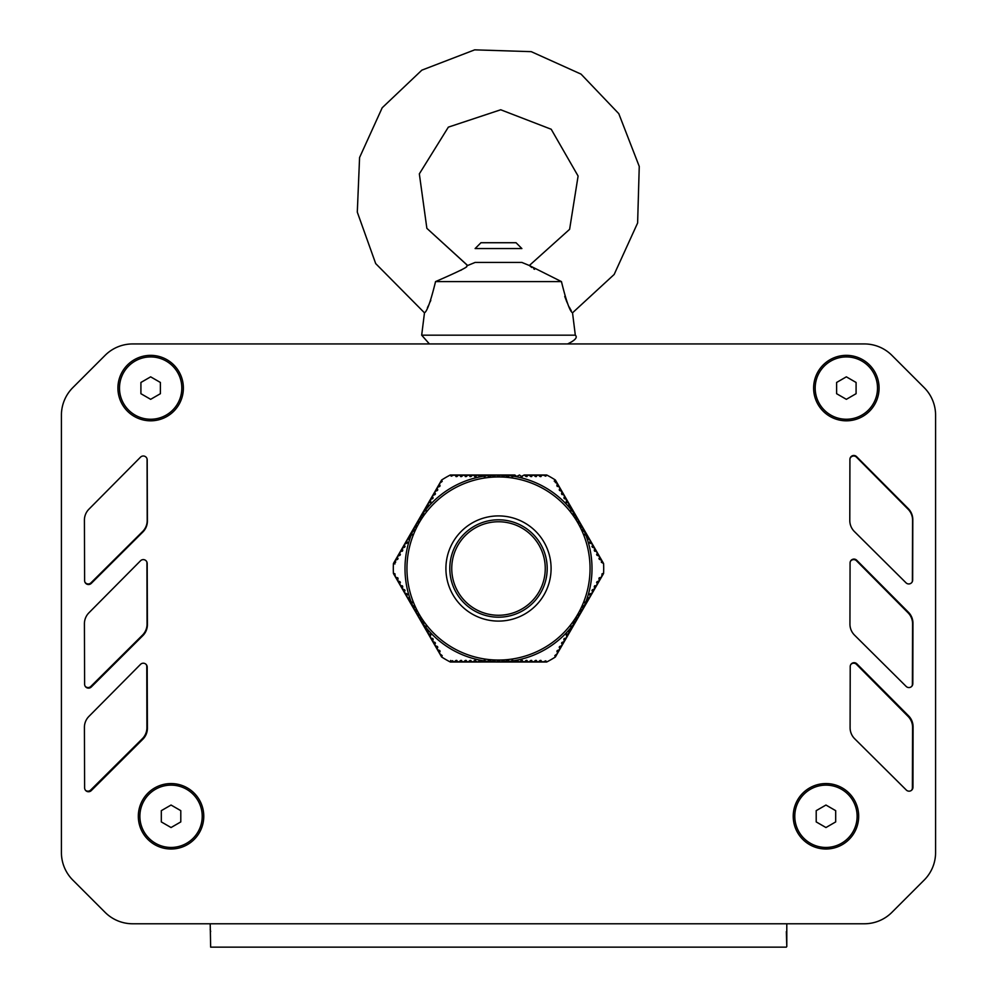 <?xml version="1.0" encoding="UTF-8"?>
<svg xmlns="http://www.w3.org/2000/svg" width="997" height="997" viewBox="0 0 997 997"><rect width="100%" height="100%" fill="white"/><g stroke="black" fill="none" stroke-linecap="round" stroke-linejoin="round"><path stroke-width="1.5" d="M554.22 481.127L555.379 480.018L555.304 482.523L557.273 483.283L555.479 480.193M524.21 474.996L526.005 476.466L528.884 474.996L530.678 476.466L533.557 474.996L535.352 476.466L538.243 474.996L540.025 476.466L542.916 474.996L545.77 476.18L546.692 474.996L524.21 474.996L521.319 476.466L519.537 474.996L516.645 476.466L514.863 474.996L513.081 476.466A0.785 0.785 0 0 1 511.972 476.466L510.19 474.996L508.395 476.466A0.785 0.785 0 0 1 507.299 476.466L504.968 475.22A0.785 0.785 0 0 0 504.956 475.233L503.722 476.466A0.785 0.785 0 0 1 502.625 476.466L501.391 475.233A0.785 0.785 0 0 0 501.067 475.033L500.644 475.021A0.785 0.785 0 0 0 500.282 475.233L499.048 476.466A0.785 0.785 0 0 1 497.952 476.466L496.718 475.233A0.785 0.785 0 0 0 496.356 475.021L495.933 475.033A0.785 0.785 0 0 0 495.609 475.233L494.375 476.466A0.785 0.785 0 0 1 493.278 476.466L492.044 475.233A0.785 0.785 0 0 0 492.032 475.22L489.701 476.466A0.785 0.785 0 0 1 488.605 476.466L486.81 474.996L485.028 476.466A0.785 0.785 0 0 1 483.919 476.466L482.137 474.996L480.355 476.466L477.463 474.996L475.681 476.466L472.79 474.996L470.995 476.466L468.116 474.996L466.322 476.466L463.443 474.996L461.648 476.466L458.757 474.996L456.975 476.466L454.084 474.996L451.23 476.18L450.308 474.996A105.184 105.184 0 0 0 441.621 480.018L418.715 519.699M424.747 511.025L423.364 511.635L423.438 512.757A93.506 93.506 0 0 1 424.747 511.025L425.532 510.813A0.785 0.785 0 0 0 426.08 509.866L425.707 507.585L428.423 505.815L428.049 503.535L430.754 501.765L430.38 499.485L432.548 498.674L432.723 495.434L434.879 494.624L435.053 491.384L437.222 490.574L437.396 487.334L439.552 486.524L439.727 483.283L442.182 481.401L441.621 480.018M394.974 563.941L393.429 563.479L395.635 562.296L395.323 560.214L397.479 559.404L397.653 556.164L399.822 555.354L399.996 552.114L402.701 550.344L402.327 548.063L404.495 547.253L404.67 544.026L406.826 543.203L407.013 539.975L409.717 538.206L409.343 535.925L411.499 535.102A0.785 0.785 0 0 0 412.06 534.155L411.848 533.37A93.506 93.506 0 0 1 412.683 531.364L411.686 531.875L411.848 533.37M416.335 523.811L393.429 563.479A105.184 105.184 0 0 0 393.429 573.524L394.912 573.736L395.323 576.789L398.027 578.559L397.653 580.84L399.822 581.65L399.996 584.89L402.701 586.66L402.327 588.94L404.495 589.75L404.67 592.991L406.826 593.801L407.013 597.029L409.717 598.798L409.343 601.079L411.499 601.901A0.785 0.785 0 0 1 412.06 602.849L411.686 605.129L413.842 605.952A0.785 0.785 0 0 1 414.391 606.899L414.017 609.179L416.185 609.99A0.785 0.785 0 0 1 416.734 610.949L416.285 612.644A0.785 0.785 0 0 0 416.272 613.005L416.472 613.392A0.785 0.785 0 0 0 416.833 613.591L418.516 614.04A0.785 0.785 0 0 1 419.064 614.999L418.615 616.682A0.785 0.785 0 0 0 418.615 617.093L418.84 617.467A0.785 0.785 0 0 0 419.164 617.642L420.859 618.09A0.785 0.785 0 0 1 421.407 619.05L420.958 620.732A0.785 0.785 0 0 0 420.958 620.745L423.189 622.14A0.785 0.785 0 0 1 423.75 623.1L423.364 625.381L425.532 626.191A0.785 0.785 0 0 1 426.08 627.15L425.707 629.419L428.423 631.188L428.049 633.469L430.206 634.291L430.38 637.519L433.097 639.289L432.723 641.569L434.879 642.38L435.053 645.62L437.222 646.43L437.396 649.67L439.552 650.48L439.727 653.72L442.182 655.602L441.621 656.986A105.184 105.184 0 0 0 450.308 662.008L496.356 661.983A0.785 0.785 0 0 0 496.718 661.771L497.952 660.537A0.785 0.785 0 0 1 499.048 660.537L500.282 661.771A0.785 0.785 0 0 0 500.644 661.983L501.067 661.971A0.785 0.785 0 0 0 501.391 661.771L502.625 660.537A0.785 0.785 0 0 1 503.722 660.537L504.956 661.771A0.785 0.785 0 0 0 504.968 661.784L507.299 660.537A0.785 0.785 0 0 1 508.395 660.537L510.19 662.008L511.972 660.537A0.785 0.785 0 0 1 513.081 660.537L514.863 662.008L516.645 660.537L519.537 662.008L521.319 660.537L524.21 662.008L526.005 660.537L528.884 662.008L530.678 660.537L533.557 662.008L535.352 660.537L538.243 662.008L540.025 660.537L542.916 662.008L545.77 660.824L546.692 662.008A105.184 105.184 0 0 0 555.379 656.986L554.818 655.602L557.273 653.72L557.448 650.48L559.604 649.67L559.778 646.43L561.947 645.62L562.121 642.38L564.277 641.569L563.903 639.289L566.62 637.519L566.795 634.291L568.951 633.469L568.577 631.188L571.293 629.419L570.92 627.15A0.785 0.785 0 0 1 571.468 626.191L573.636 625.381L573.25 623.1A0.785 0.785 0 0 1 573.811 622.14L576.042 620.745A0.785 0.785 0 0 0 576.042 620.732L575.593 619.05A0.785 0.785 0 0 1 576.141 618.09L577.836 617.642A0.785 0.785 0 0 0 578.16 617.467L578.385 617.093A0.785 0.785 0 0 0 578.385 616.682L577.936 614.999A0.785 0.785 0 0 1 578.484 614.04L580.167 613.591A0.785 0.785 0 0 0 580.528 613.379L580.728 613.018A0.785 0.785 0 0 0 580.715 612.644L580.266 610.949A0.785 0.785 0 0 1 580.815 609.99L582.983 609.179L582.609 606.899A0.785 0.785 0 0 1 583.158 605.952L585.314 605.129L584.94 602.849A0.785 0.785 0 0 1 585.501 601.901L587.657 601.079L587.283 598.798L589.987 597.029L590.174 593.801L592.33 592.991L592.505 589.75L594.673 588.94L594.299 586.66L597.004 584.89L597.178 581.65L599.347 580.84L598.973 578.559L601.677 576.789L602.088 573.736L603.571 573.524A105.184 105.184 0 0 0 603.571 563.479L601.365 562.296L601.677 560.214L599.521 559.404L599.347 556.164L597.178 555.354L597.004 552.114L594.299 550.344L594.673 548.063L592.505 547.253L592.33 544.026L590.174 543.203L589.987 539.975L587.283 538.206L587.657 535.925L585.501 535.102A0.785 0.785 0 0 1 584.94 534.155L585.314 531.875L583.158 531.065A0.785 0.785 0 0 1 582.609 530.105L582.983 527.824L580.815 527.014A0.785 0.785 0 0 1 580.266 526.055L580.715 524.372A0.785 0.785 0 0 0 580.728 523.998L580.528 523.624A0.785 0.785 0 0 0 580.167 523.413L578.484 522.964A0.785 0.785 0 0 1 577.936 522.004L578.385 520.322A0.785 0.785 0 0 0 578.385 519.911L578.16 519.537A0.785 0.785 0 0 0 577.836 519.362L576.141 518.914A0.785 0.785 0 0 1 575.593 517.954L576.042 516.272A0.785 0.785 0 0 0 576.042 516.259L573.811 514.863A0.785 0.785 0 0 1 573.25 513.904L573.636 511.635L571.468 510.813A0.785 0.785 0 0 1 570.92 509.866L571.293 507.585L568.577 505.815L568.951 503.535L566.246 501.765L566.62 499.485L564.452 498.674L564.277 495.434L561.573 493.665L561.947 491.384L559.778 490.574L559.604 487.334L556.899 485.564L557.273 483.283L578.285 519.686M555.379 480.018A105.184 105.184 0 0 0 546.692 474.996M450.694 660.45L450.308 662.008L452.451 660.687L454.084 662.008L455.878 660.537L458.757 662.008L460.552 660.537L463.443 662.008L465.225 660.537L468.116 662.008L469.899 660.537L472.79 662.008L474.572 660.537L477.463 662.008L480.355 660.537L482.137 662.008L483.919 660.537A0.785 0.785 0 0 1 485.028 660.537L486.81 662.008L488.605 660.537A0.785 0.785 0 0 1 489.701 660.537L492.032 661.784A0.785 0.785 0 0 0 492.044 661.771L493.278 660.537A0.785 0.785 0 0 1 494.375 660.537L495.609 661.771A0.785 0.785 0 0 0 495.933 661.971L496.157 662.008M423.438 512.757L423.75 513.904A0.785 0.785 0 0 1 423.189 514.863L420.958 516.259A0.785 0.785 0 0 0 420.958 516.272L421.407 517.954A0.785 0.785 0 0 1 420.859 518.914L419.164 519.362A0.785 0.785 0 0 0 418.84 519.549L418.615 519.911A0.785 0.785 0 0 0 418.615 520.322L419.064 522.004A0.785 0.785 0 0 1 418.516 522.964L416.833 523.413A0.785 0.785 0 0 0 416.472 523.624L416.272 523.998A0.785 0.785 0 0 0 416.285 524.372L416.734 526.055A0.785 0.785 0 0 1 416.185 527.014L414.017 527.824L414.391 530.105A0.785 0.785 0 0 1 413.842 531.065L412.683 531.364M576.042 620.745A93.506 93.506 0 0 1 575.381 621.717M573.562 624.247A93.506 93.506 0 0 1 572.253 625.979M571.019 627.524A93.506 93.506 0 0 1 513.355 660.812M511.411 661.111A93.506 93.506 0 0 1 509.243 661.385M582.51 527.463A93.506 93.506 0 0 1 583.033 528.535M584.317 531.364A93.506 93.506 0 0 1 585.152 533.37M585.875 535.215A93.506 93.506 0 0 1 585.875 601.802M585.152 603.634A93.506 93.506 0 0 1 584.317 605.64M572.253 511.025A93.506 93.506 0 0 1 573.562 512.757M575.381 515.287A93.506 93.506 0 0 1 576.042 516.259M513.355 476.192A93.506 93.506 0 0 1 571.019 509.479M504.968 475.22A93.506 93.506 0 0 1 506.152 475.32M420.958 516.259A93.506 93.506 0 0 1 421.619 515.287M425.981 509.479A93.506 93.506 0 0 1 483.645 476.192M485.589 475.893A93.506 93.506 0 0 1 487.757 475.619M492.032 661.784A93.506 93.506 0 0 1 490.848 661.696M506.152 661.696A93.506 93.506 0 0 1 504.968 661.784M583.033 608.469A93.506 93.506 0 0 1 582.51 609.541M509.243 475.619A93.506 93.506 0 0 1 511.411 475.893M490.848 475.32A93.506 93.506 0 0 1 492.032 475.22M413.967 528.535A93.506 93.506 0 0 1 414.49 527.463M411.125 601.802A93.506 93.506 0 0 1 411.125 535.215M412.683 605.64A93.506 93.506 0 0 1 411.848 603.634M414.49 609.541A93.506 93.506 0 0 1 413.967 608.469M421.619 621.717A93.506 93.506 0 0 1 420.958 620.745M424.747 625.979A93.506 93.506 0 0 1 423.438 624.247M483.645 660.812A93.506 93.506 0 0 1 425.981 627.524M487.757 661.385A93.506 93.506 0 0 1 485.589 661.111M498.5 519.798A48.703 48.703 0 0 1 540.673 592.854A48.703 48.703 0 0 1 456.327 592.854A48.703 48.703 0 0 1 498.5 519.798M498.5 476.952A91.55 91.55 0 0 0 406.95 568.502A91.55 91.55 0 0 0 498.5 660.051A91.55 91.55 0 0 0 590.05 568.502A91.55 91.55 0 0 0 498.5 476.952M496.194 662.008L500.83 662.008M500.88 662.008L546.692 662.008M393.528 573.686L416.335 613.192M416.372 613.255L418.69 617.28M418.715 617.317L441.521 656.811M418.678 519.761L416.36 523.774M514.863 474.996L500.868 474.996M500.806 474.996L496.17 474.996M496.12 474.996L450.308 474.996M603.472 563.317L580.665 523.811M580.628 523.749L578.31 519.724M555.479 656.811L578.285 617.305M578.322 617.243L580.64 613.23M580.665 613.192L603.571 573.524M498.5 521.755A46.747 46.747 0 0 1 538.991 591.882A46.747 46.747 0 0 1 458.009 591.882A46.747 46.747 0 0 1 498.5 521.755M816.207 810.661L825.952 805.04L835.685 810.661L835.685 821.914L825.952 827.535L816.207 821.914L816.207 810.661M857.121 816.281A31.169 31.169 0 0 1 825.952 847.45A31.169 31.169 0 0 1 794.783 816.281A31.169 31.169 0 0 1 825.952 785.125A31.169 31.169 0 0 1 857.121 816.281M161.315 810.661L171.048 805.04L180.793 810.661L180.793 821.914L171.048 827.535L161.315 821.914L161.315 810.661M202.217 816.281A31.169 31.169 0 0 1 171.048 847.45A31.169 31.169 0 0 1 139.879 816.281A31.169 31.169 0 0 1 171.048 785.125A31.169 31.169 0 0 1 202.217 816.281M836.608 382.462L846.353 376.841L856.087 382.462L856.087 393.703L846.353 399.323L836.608 393.703L836.608 382.462M877.51 388.082A31.169 31.169 0 0 1 846.353 419.251A31.169 31.169 0 0 1 815.185 388.082A31.169 31.169 0 0 1 846.353 356.914A31.169 31.169 0 0 1 877.51 388.082M140.913 382.462L150.647 376.841L160.392 382.462L160.392 393.703L150.647 399.323L140.913 393.703L140.913 382.462M181.815 388.082A31.169 31.169 0 0 1 150.647 419.251A31.169 31.169 0 0 1 119.49 388.082A31.169 31.169 0 0 1 150.647 356.914A31.169 31.169 0 0 1 181.815 388.082M171.048 849.008A32.727 32.727 0 0 1 138.321 816.281A32.727 32.727 0 0 1 171.048 783.567A32.727 32.727 0 0 1 203.774 816.281A32.727 32.727 0 0 1 171.048 849.008M825.952 849.008A32.727 32.727 0 0 1 793.226 816.281A32.727 32.727 0 0 1 825.952 783.567A32.727 32.727 0 0 1 858.679 816.281A32.727 32.727 0 0 1 825.952 849.008M846.353 420.809A32.727 32.727 0 0 1 813.627 388.082A32.727 32.727 0 0 1 846.353 355.356A32.727 32.727 0 0 1 879.08 388.082A32.727 32.727 0 0 1 846.353 420.809M150.647 420.809A32.727 32.727 0 0 1 117.92 388.082A32.727 32.727 0 0 1 150.647 355.356A32.727 32.727 0 0 1 183.373 388.082A32.727 32.727 0 0 1 150.647 420.809M786.795 929.703L786.795 946.552L786.795 923.77L864.349 923.77A38.958 38.958 0 0 0 891.891 912.367L924.169 880.089A38.958 38.958 0 0 0 935.585 852.547L935.585 415.163A38.958 38.958 0 0 0 924.169 387.621L891.891 355.343A38.958 38.958 0 0 0 864.349 343.94L132.651 343.94A38.958 38.958 0 0 0 105.109 355.343L72.831 387.621A38.958 38.958 0 0 0 61.415 415.163L61.415 852.547A38.958 38.958 0 0 0 72.831 880.089L105.109 912.367A38.958 38.958 0 0 0 132.651 923.77L210.205 923.77L210.654 947.15L786.346 947.15M142.833 739.251L91.263 790.609A3.901 3.901 0 0 1 84.62 787.879L84.409 727.449A15.578 15.578 0 0 1 88.92 716.407L140.54 664.351A3.901 3.901 0 0 1 147.195 667.068L147.406 728.146A15.578 15.578 0 0 1 142.833 739.251M850.092 727.698L850.217 666.594A3.901 3.901 0 0 1 856.872 663.84L908.541 715.821A15.578 15.578 0 0 1 913.078 726.825L912.965 787.281A3.901 3.901 0 0 1 906.323 790.048L854.703 738.777A15.578 15.578 0 0 1 850.092 727.698M849.943 624.097L850.067 562.981A3.901 3.901 0 0 1 856.722 560.239L908.392 612.208A15.578 15.578 0 0 1 912.94 623.212L912.816 683.68A3.901 3.901 0 0 1 906.173 686.434L854.554 635.164A15.578 15.578 0 0 1 849.943 624.097M849.793 520.484L849.918 459.38A3.901 3.901 0 0 1 856.573 456.626L908.255 508.607A15.578 15.578 0 0 1 912.791 519.611L912.666 580.067A3.901 3.901 0 0 1 906.036 582.834L854.417 531.563A15.578 15.578 0 0 1 849.793 520.484M142.833 635.65L91.263 687.008A3.901 3.901 0 0 1 84.62 684.266L84.409 623.848A15.578 15.578 0 0 1 88.92 612.806L140.54 560.75A3.901 3.901 0 0 1 147.195 563.467L147.406 624.546A15.578 15.578 0 0 1 142.833 635.65M142.833 532.037L91.263 583.395A3.901 3.901 0 0 1 84.62 580.665L84.409 520.235A15.578 15.578 0 0 1 88.92 509.193L140.54 457.137A3.901 3.901 0 0 1 147.195 459.854L147.406 520.933A15.578 15.578 0 0 1 142.833 532.037M786.795 946.552L786.346 931.572M210.654 931.572L210.205 929.528M864.349 923.77L163.259 923.77M902.522 901.737L924.169 880.089A38.958 38.958 0 0 0 935.585 852.547L935.585 813.066M913.539 376.991L924.169 387.621A38.958 38.958 0 0 1 935.585 415.176M891.891 355.343L924.169 387.621M833.779 343.94L818.201 343.94M132.651 343.94L178.799 343.94M94.478 365.974L72.831 387.621A38.958 38.958 0 0 0 61.415 415.163L61.415 454.644M83.461 890.72L72.831 880.089A38.958 38.958 0 0 1 61.415 852.535M105.109 912.367L72.831 880.089M935.585 439.066L935.585 454.644M935.585 501.404L935.585 516.982M935.585 563.729L935.585 579.319M935.585 626.066L935.585 641.644M935.585 688.404L935.585 703.982M935.585 750.729L935.585 766.319M225.559 343.94L241.137 343.94M287.884 343.94L303.474 343.94M369.152 343.94L417.469 343.94M474.348 343.94L475.12 343.94M521.88 343.94L522.652 343.94M579.531 343.94L627.848 343.94M693.526 343.94L709.116 343.94M755.863 343.94L771.441 343.94M61.415 828.644L61.415 813.066M61.415 766.319L61.415 750.729M61.415 703.982L61.415 688.404M61.415 641.644L61.415 626.066M61.415 579.319L61.415 563.729M61.415 516.982L61.415 501.404M911.794 686.297A3.901 3.901 0 0 0 912.38 684.266L912.591 623.848A15.578 15.578 0 0 0 908.08 612.806L856.46 560.75A3.901 3.901 0 0 0 850.391 561.411M84.895 582.098A3.901 3.901 0 0 0 90.964 582.834L142.583 531.563A15.578 15.578 0 0 0 147.207 520.484L147.082 459.38A3.901 3.901 0 0 0 147.02 458.732M85.206 686.297A3.901 3.901 0 0 0 90.827 686.434L142.446 635.164A15.578 15.578 0 0 0 147.058 624.097L146.933 562.981A3.901 3.901 0 0 0 146.609 561.411M85.493 790.322A3.901 3.901 0 0 0 90.677 790.048L142.297 738.777A15.578 15.578 0 0 0 146.908 727.698L146.783 666.594A3.901 3.901 0 0 0 146.098 664.376M911.507 790.322A3.901 3.901 0 0 0 912.38 787.879L912.591 727.449A15.578 15.578 0 0 0 908.08 716.407L856.46 664.351A3.901 3.901 0 0 0 850.902 664.376M912.105 582.098A3.901 3.901 0 0 0 912.38 580.665L912.591 520.235A15.578 15.578 0 0 0 908.08 509.193L856.46 457.137A3.901 3.901 0 0 0 849.98 458.732M475.12 248.565L521.88 248.565L516.035 242.72L480.965 242.72L475.12 248.565M566.608 301.343L567.667 303.749M572.378 312.572L572.527 312.809C569.91 311.45 566.221 301.044 561.448 281.603L529.345 265.501L569.611 229.322L578.098 176.045L551.216 129.261L500.718 109.77L448.351 127.142L419.338 173.864L426.866 228.338L467.605 265.538M466.559 266.311C468.777 266.535 458.446 271.633 435.552 281.603C430.791 301.019 427.102 311.425 424.473 312.821L421.681 335.179L429.408 343.94L421.681 335.179L424.473 312.821L375.695 263.594L357.3 212.137L359.581 157.526L382.2 107.763L421.856 70.151L474.684 49.85L531.239 51.657L581.052 74.127L618.788 113.67L639.251 166.424L637.619 222.992L614.152 274.474L572.527 312.809L575.319 335.179L421.681 335.179M460.701 270.374L462.483 269.29M427.414 307.662L427.962 306.59M428.074 306.391L428.81 304.883M561.448 281.603L435.552 281.603M521.88 262.435L475.12 262.435L467.655 265.501L426.866 228.338L419.338 173.864L448.351 127.142L500.718 109.77L551.216 129.261L578.098 176.045L569.611 229.322L529.345 265.501L521.88 262.435M566.171 300.271L566.745 301.667M534.542 269.315L533.644 268.741M531.862 267.52L530.94 266.835M530.79 266.71L529.98 266.049M571.281 310.728L570.184 308.771M569.81 308.085L569.324 307.151M565.76 299.225L565.511 298.552M565.199 297.704L564.738 296.358M430.804 300.334L430.168 301.867M498.5 515.91A52.592 52.592 0 0 0 445.908 568.502A52.592 52.592 0 0 0 498.5 621.094A52.592 52.592 0 0 0 551.092 568.502A52.592 52.592 0 0 0 498.5 515.91M541.01 660.45L540.137 660.45M536.336 660.45L535.464 660.45M531.663 660.45L530.79 660.45M526.989 660.45L526.117 660.45M522.316 660.45L521.443 660.45M517.642 660.45L516.77 660.45M512.957 660.45L512.084 660.45M508.283 660.45L507.411 660.45M503.61 660.45L502.737 660.45M498.936 660.45L498.064 660.45M494.263 660.45L493.39 660.45M489.589 660.45L488.717 660.45M484.916 660.45L484.043 660.45M480.23 660.45L479.358 660.45M475.557 660.45L474.684 660.45M470.883 660.45L470.011 660.45M466.21 660.45L465.337 660.45M461.536 660.45L460.664 660.45M456.863 660.45L455.99 660.45M440.126 651.29L439.689 650.53M437.795 647.24L437.359 646.492M435.452 643.19L435.016 642.442M433.122 639.139L432.686 638.392M430.779 635.101L430.343 634.341M428.448 631.051L428.012 630.291M426.105 627.001L425.669 626.241M423.762 622.951L423.326 622.19M421.432 618.9L420.996 618.14M419.089 614.85L418.653 614.102M416.758 610.8L416.322 610.052M414.416 606.749L413.979 606.002M412.085 602.711L411.649 601.951M409.742 598.661L409.306 597.901M407.412 594.611L406.975 593.851M405.069 590.56L404.632 589.8M402.726 586.51L402.29 585.75M400.395 582.46L399.959 581.712M398.052 578.41L397.616 577.662M397.616 559.342L398.052 558.594M399.959 555.304L400.395 554.544M402.29 551.254L402.726 550.494M404.632 547.203L405.069 546.443M406.975 543.153L407.412 542.393M409.306 539.103L409.742 538.343M411.649 535.053L412.085 534.305M413.979 531.002L414.416 530.254M416.322 526.952L416.758 526.204M418.653 522.914L419.089 522.154M420.996 518.864L421.432 518.104M423.326 514.813L423.762 514.053M425.669 510.763L426.105 510.003M428.012 506.713L428.448 505.953M430.343 502.662L430.779 501.915M432.686 498.612L433.122 497.864M435.016 494.574L435.452 493.814M437.359 490.524L437.795 489.764M439.689 486.474L440.126 485.713M455.99 476.566L456.863 476.566M460.664 476.566L461.536 476.566M465.337 476.566L466.21 476.566M470.011 476.566L470.883 476.566M474.684 476.566L475.557 476.566M479.358 476.566L480.23 476.566M484.043 476.566L484.916 476.566M488.717 476.566L489.589 476.566M493.39 476.566L494.263 476.566M498.064 476.566L498.936 476.566M502.737 476.566L503.61 476.566M507.411 476.566L508.283 476.566M512.084 476.566L512.957 476.566M516.77 476.566L517.642 476.566M521.443 476.566L522.316 476.566M526.117 476.566L526.989 476.566M530.79 476.566L531.663 476.566M535.464 476.566L536.336 476.566M540.137 476.566L541.01 476.566M556.874 485.713L557.311 486.474M559.205 489.764L559.641 490.524M561.548 493.814L561.984 494.574M563.878 497.864L564.314 498.612M566.221 501.915L566.657 502.662M568.552 505.953L568.988 506.713M570.895 510.003L571.331 510.763M573.238 514.053L573.674 514.813M575.568 518.104L576.004 518.864M577.911 522.154L578.347 522.914M580.242 526.204L580.678 526.952M582.584 530.254L583.021 531.002M584.915 534.305L585.351 535.053M587.258 538.343L587.694 539.103M589.588 542.393L590.025 543.153M591.931 546.443L592.368 547.203M594.274 550.494L594.711 551.254M596.605 554.544L597.041 555.304M598.948 558.594L599.384 559.342M599.384 577.662L598.948 578.41M597.041 581.712L596.605 582.46M594.711 585.75L594.274 586.51M592.368 589.8L591.931 590.56M590.025 593.851L589.588 594.611M587.694 597.901L587.258 598.661M585.351 601.951L584.915 602.711M583.021 606.002L582.584 606.749M580.678 610.052L580.242 610.8M578.347 614.102L577.911 614.85M576.004 618.14L575.568 618.9M573.674 622.19L573.238 622.951M571.331 626.241L570.895 627.001M568.988 630.291L568.552 631.051M566.657 634.341L566.221 635.101M564.314 638.392L563.878 639.139M561.984 642.442L561.548 643.19M559.641 646.492L559.205 647.24M557.311 650.53L556.874 651.29M575.319 335.179C577.774 337.385 575.194 340.301 567.592 343.94C575.194 340.301 577.774 337.385 575.319 335.179"/></g></svg>
